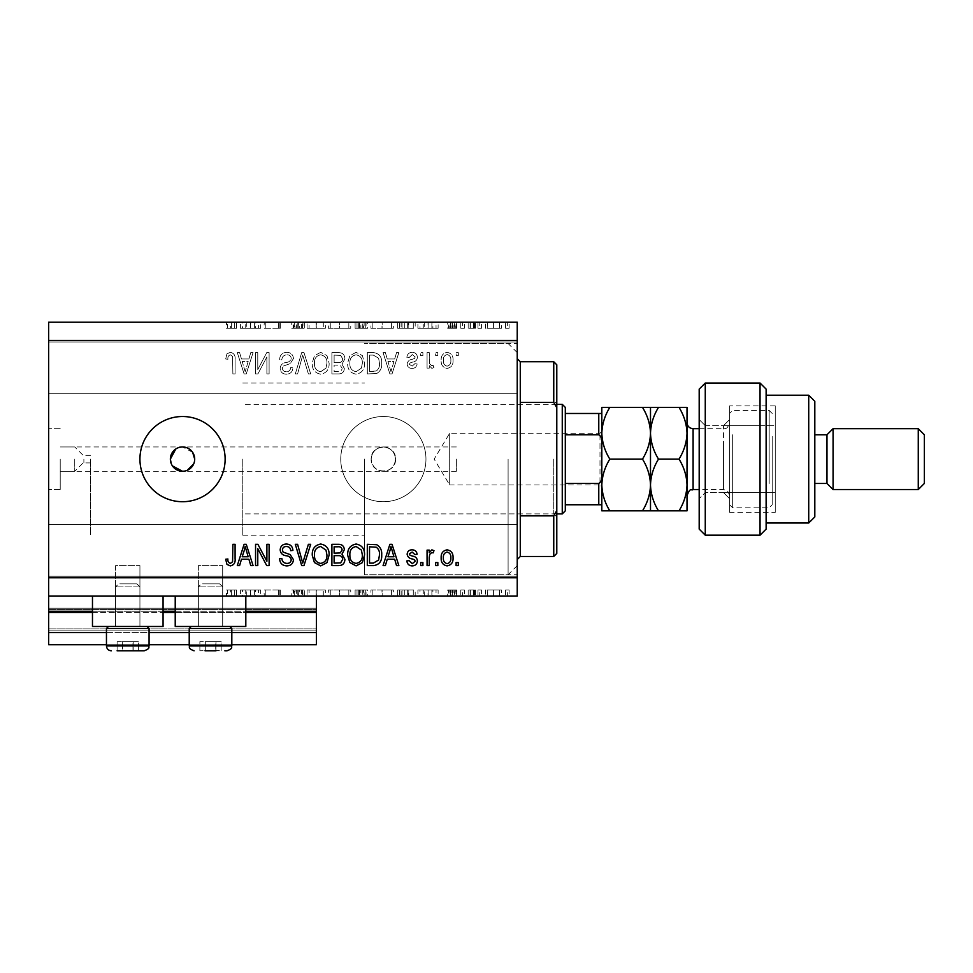 <?xml version="1.0" encoding="UTF-8"?>
<svg xmlns="http://www.w3.org/2000/svg" width="973" height="973" viewBox="0 0 973 973"><rect width="100%" height="100%" fill="white"/><g stroke="black" fill="none" stroke-linecap="round" stroke-linejoin="round"><path stroke-width="0.73" stroke-dasharray="4.87 3.65" d="M48.65 596.035L48.65 577.78L517.235 577.78L517.235 596.035L48.65 596.035L48.65 611.251L316.407 611.251L316.407 596.035L48.65 596.035L316.407 596.035M48.65 612.467L48.65 611.251L316.407 611.251L316.407 632.547L48.65 632.547L48.65 612.467L316.407 612.467M48.65 632.547L48.65 608.21L48.65 644.722L48.65 628.899L48.65 644.722L316.407 644.722L316.407 632.547M48.65 644.722L316.407 644.722L316.407 609.426L316.407 644.722L48.65 644.722M48.65 630.115L316.407 630.115L316.407 608.21L316.407 630.115L48.65 630.115M48.65 608.21L316.407 608.21L316.407 609.426L316.407 608.21L48.65 608.21L316.407 608.21L48.65 608.21L48.65 628.899L48.65 608.21M106.458 644.722L149.064 644.722M189.224 644.722L231.817 644.722M106.458 632.547L149.064 632.547M189.224 632.547L231.817 632.547M48.65 611.251L316.407 611.251M92.471 611.251L163.063 611.251M175.225 611.251L245.816 611.251M395.524 459.11C394.746 451.776 390.696 447.714 383.35 446.948C376.016 447.714 371.954 451.776 371.175 459.11C370.421 443.433 396.254 443.384 395.524 459.11C396.279 474.812 370.433 474.824 371.175 459.11A12.175 12.175 0 0 1 383.35 446.948A12.175 12.175 0 0 1 395.524 459.11A12.175 12.175 0 0 1 383.35 471.285A12.175 12.175 0 0 1 371.175 459.11C371.954 451.776 376.016 447.714 383.35 446.948C390.696 447.714 394.746 451.776 395.524 459.11C394.746 466.456 390.696 470.506 383.35 471.285C376.016 470.506 371.954 466.456 371.175 459.11C371.954 466.456 376.016 470.506 383.35 471.285C390.696 470.506 394.746 466.456 395.524 459.11M456.373 459.11L456.373 471.285L456.373 459.11M222.695 565.617L222.695 626.466L198.358 626.466L222.695 626.466L198.358 626.466L222.695 626.466L198.358 626.466L222.695 626.466L198.358 626.466L222.695 626.466L222.695 565.617L198.358 565.617L198.358 626.466L198.358 565.617L222.695 565.617M139.93 565.617L139.93 626.466L115.592 626.466L139.93 626.466L115.592 626.466L139.93 626.466L115.592 626.466L139.93 626.466L115.592 626.466L139.93 626.466L139.93 565.617L115.592 565.617L115.592 626.466L115.592 565.617L139.93 565.617M92.471 596.035L163.063 596.035L92.471 596.035L92.471 626.466L163.063 626.466L92.471 626.466L163.063 626.466L163.063 596.035L92.471 596.035L163.063 596.035M175.225 596.035L245.816 596.035L175.225 596.035L175.225 626.466L245.816 626.466L175.225 626.466L245.816 626.466L245.816 596.035L175.225 596.035L245.816 596.035M83.885 459.11L83.885 462.917L83.885 459.11M90.635 459.11L90.635 535.186L90.635 459.11M74.751 459.11L74.751 471.285L74.751 459.11M60.217 459.11L60.217 489.541L60.217 459.11M48.65 459.11L48.65 489.541L48.65 459.11M171.284 463.78L172.416 465.885M192.642 452.348L182.535 446.948L175.772 448.991M182.535 416.517A42.593 42.593 0 0 0 139.93 459.11A42.593 42.593 0 0 0 182.535 501.715A42.593 42.593 0 0 0 225.128 459.11A42.593 42.593 0 0 0 182.535 416.517M340.757 459.11A42.593 42.593 0 0 1 383.35 416.517A42.593 42.593 0 0 1 425.955 459.11A42.593 42.593 0 0 1 383.35 501.715A42.593 42.593 0 0 1 340.757 459.11A42.593 42.593 0 0 1 383.35 416.517A42.593 42.593 0 0 1 425.955 459.11A42.593 42.593 0 0 1 383.35 501.715A42.593 42.593 0 0 1 340.757 459.11M364.486 459.11L364.486 574.739L364.486 459.11M517.235 459.11L517.235 574.739L517.235 459.11M517.235 367.83L517.235 393.7L517.235 367.83M48.65 367.83L48.65 393.7L48.65 367.83M517.235 550.402L517.235 524.532L517.235 550.402M48.65 550.402L48.65 524.532L48.65 550.402M264.303 328.278L280.285 328.278L265.811 328.278L265.811 322.197L280.285 322.197L265.811 322.197L265.811 328.278L263.902 328.278L264.303 322.197M304.318 322.197L291.754 322.197L304.318 322.197L304.318 328.278L298.237 328.278L298.237 322.197L298.237 328.278L291.754 328.278L291.754 322.197M316.334 322.197L307.054 322.197L325.347 322.197L316.334 322.197L316.334 328.278L316.055 322.197M339.577 322.197L328.351 322.197L350.742 322.197L339.577 322.197L339.577 328.278L328.351 328.278L328.351 322.197M382.17 322.197L370.944 322.197L393.335 322.197L382.17 322.197L382.17 328.278L370.944 328.278L370.944 322.197M417.916 322.197L438.118 322.197L417.916 322.197L417.916 328.278L428.023 328.278L428.023 322.197M509.122 328.278L505.571 328.278L507.347 328.278L507.347 322.197L505.571 322.197L509.122 322.197L507.347 322.197L507.347 328.278L509.122 328.278L509.122 322.197M48.65 577.78L48.65 322.197L517.235 322.197L517.235 577.78M485.357 322.197L501.472 322.197L485.357 322.197L485.357 328.278L487.497 328.278L487.497 322.197M481.538 328.278L477.986 328.278L479.762 328.278L479.762 322.197L477.986 322.197L481.538 322.197L479.762 322.197L479.762 328.278L481.538 328.278L481.538 322.197M473.863 328.278L468.159 328.278L470.068 328.278L470.068 322.197L468.159 322.197L475.529 322.197L470.068 322.197L470.068 328.278L470.068 322.197L470.068 328.278L473.863 328.278L473.863 322.197M464.34 328.278L460.788 328.278L462.564 328.278L462.564 322.197L460.788 322.197L464.34 322.197L462.564 322.197L462.564 328.278L464.34 328.278L464.34 322.197M448.492 322.197L456.69 322.197L447.677 322.197L454.78 322.197L448.492 322.197L448.492 328.278L452.433 328.278L452.433 322.197L452.433 328.278L456.41 328.278L456.41 322.197M415.179 322.197L397.702 322.197L415.179 322.197L415.179 328.278L397.702 328.278L397.702 322.197L397.702 328.278L408.769 328.278L408.769 322.197M360.874 322.197L367.672 322.197L360.874 322.197L360.874 328.278L355.109 328.278L355.109 322.197L355.109 328.278L366.03 328.278L366.03 322.197M240.416 322.197L260.63 322.197L240.416 322.197L240.416 328.278L250.523 328.278L250.523 322.197M231.732 322.197L226.49 322.197L231.732 322.197L231.732 328.278L234.688 328.278L234.688 322.197L234.688 328.278L236.597 328.278L236.597 322.197L236.597 328.278L231.635 328.278L231.635 322.197M264.303 589.954L280.285 589.954L265.811 589.954L265.811 596.035L280.285 596.035L265.811 596.035L265.811 589.954L263.902 589.954L264.303 596.035M304.318 596.035L291.754 596.035L304.318 596.035L304.318 589.954L298.237 589.954L298.237 596.035L298.237 589.954L291.754 589.954L291.754 596.035M316.334 596.035L307.054 596.035L325.347 596.035L316.334 596.035L316.334 589.954L316.055 596.035M339.577 596.035L328.351 596.035L350.742 596.035L339.577 596.035L339.577 589.954L328.351 589.954L328.351 596.035M382.17 596.035L370.944 596.035L393.335 596.035L382.17 596.035L382.17 589.954L370.944 589.954L370.944 596.035M417.916 596.035L438.118 596.035L417.916 596.035L417.916 589.954L428.023 589.954L428.023 596.035M509.122 589.954L505.571 589.954L507.347 589.954L507.347 596.035L505.571 596.035L509.122 596.035L507.347 596.035L507.347 589.954L509.122 589.954L509.122 596.035M485.357 596.035L501.472 596.035L485.357 596.035L485.357 589.954L487.497 589.954L487.497 596.035M481.538 589.954L477.986 589.954L479.762 589.954L479.762 596.035L477.986 596.035L481.538 596.035L479.762 596.035L479.762 589.954L481.538 589.954L481.538 596.035M473.863 589.954L468.159 589.954L470.068 589.954L470.068 596.035L468.159 596.035L475.529 596.035L470.068 596.035L470.068 589.954L470.068 596.035L470.068 589.954L473.863 589.954L473.863 596.035M464.34 589.954L460.788 589.954L462.564 589.954L462.564 596.035L460.788 596.035L464.34 596.035L462.564 596.035L462.564 589.954L464.34 589.954L464.34 596.035M448.492 596.035L456.69 596.035L447.677 596.035L454.78 596.035L448.492 596.035L448.492 589.954L452.433 589.954L452.433 596.035L452.433 589.954L456.41 589.954L456.41 596.035M415.179 596.035L397.702 596.035L415.179 596.035L415.179 589.954L397.702 589.954L397.702 596.035L397.702 589.954L408.769 589.954L408.769 596.035M360.874 596.035L367.672 596.035L360.874 596.035L360.874 589.954L355.109 589.954L355.109 596.035L355.109 589.954L366.03 589.954L366.03 596.035M240.416 596.035L260.63 596.035L240.416 596.035L240.416 589.954L250.523 589.954L250.523 596.035M231.732 596.035L226.49 596.035L231.732 596.035L231.732 589.954L234.688 589.954L234.688 596.035L234.688 589.954L236.597 589.954L236.597 596.035L236.597 589.954L231.635 589.954L231.635 596.035M257.772 369.57L257.772 352.615L255.558 352.615L255.558 373.924L257.906 373.924L266.894 356.945L266.894 373.924L269.107 373.924L269.107 352.615L266.736 352.615L257.772 369.57L257.772 352.615L255.558 352.615L255.558 373.924L257.906 373.924L266.894 356.945L266.894 373.924L269.107 373.924L269.107 352.615L266.736 352.615L257.772 369.57M293.457 358.551C293.055 354.525 290.818 352.457 286.743 352.348C282.267 352.627 279.883 355.023 279.616 359.536L281.829 359.815C282.121 356.69 283.812 355.023 286.938 354.829C289.492 354.804 290.927 356.021 291.243 358.478C290.574 360.959 288.799 362.297 285.916 362.503C282.45 363.075 280.54 365.021 280.175 368.366C280.492 372.112 282.559 374.058 286.354 374.191C290.404 373.997 292.593 371.881 292.897 367.83L290.684 367.551C290.489 370.214 289.066 371.601 286.427 371.71C284.019 371.747 282.681 370.616 282.389 368.305L283.082 366.152L290.173 363.634L293.457 358.551C293.055 354.525 290.818 352.457 286.743 352.348C282.267 352.627 279.883 355.023 279.616 359.536L281.829 359.815C282.121 356.69 283.812 355.023 286.938 354.829C289.492 354.804 290.927 356.021 291.243 358.478C290.574 360.959 288.799 362.297 285.916 362.503C282.45 363.075 280.54 365.021 280.175 368.366C280.492 372.112 282.559 374.058 286.354 374.191C290.404 373.997 292.593 371.881 292.897 367.83L290.684 367.551C290.489 370.214 289.066 371.601 286.427 371.71C284.019 371.747 282.681 370.616 282.389 368.305L283.082 366.152L290.173 363.634L293.457 358.551M310.691 373.924L303.977 352.615L301.691 352.615L295.318 373.924L297.604 373.924L302.725 355.109L308.392 373.924L310.691 373.924L303.977 352.615L301.691 352.615L295.318 373.924L297.604 373.924L302.725 355.109L308.392 373.924L310.691 373.924M320.701 352.348L314.413 355.68L312.26 362.99C312.005 369.326 314.826 373.06 320.713 374.191C326.49 373.085 329.288 369.436 329.129 363.245L326.964 355.595L320.701 352.348L314.413 355.68L312.26 362.99C312.005 369.326 314.826 373.06 320.713 374.191C326.49 373.085 329.288 369.436 329.129 363.245L326.964 355.595L320.701 352.348M356.106 352.348L349.83 355.68L347.665 362.99C347.41 369.326 350.231 373.06 356.118 374.191C361.895 373.085 364.705 369.436 364.547 363.245L362.37 355.595L356.106 352.348L349.83 355.68L347.665 362.99C347.41 369.326 350.231 373.06 356.118 374.191C361.895 373.085 364.705 369.436 364.547 363.245L362.37 355.595L356.106 352.348M387.242 358.976L385.381 352.615L383.07 352.615L389.881 373.924L392.034 373.924L398.845 352.615L396.546 352.615L394.685 358.976L387.242 358.976L385.381 352.615L383.07 352.615L389.881 373.924L392.034 373.924L398.845 352.615L396.546 352.615L394.685 358.976L387.242 358.976M458.307 355.668L458.307 352.615L456.106 352.615L456.106 355.668L458.307 355.668L458.307 352.615L456.106 352.615L456.106 355.668L458.307 355.668M48.65 340.453L517.235 340.453M453.053 360.521C453.345 355.911 451.363 353.187 447.106 352.348C442.922 353.163 440.939 355.838 441.158 360.363C440.927 364.911 442.91 367.575 447.106 368.39C451.253 367.599 453.236 364.984 453.053 360.521C453.345 355.911 451.363 353.187 447.106 352.348C442.922 353.163 440.939 355.838 441.158 360.363C440.927 364.911 442.91 367.575 447.106 368.39C451.253 367.599 453.236 364.984 453.053 360.521M437.838 355.668L437.838 352.615L435.636 352.615L435.636 355.668L437.838 355.668L437.838 352.615L435.636 352.615L435.636 355.668L437.838 355.668M429.263 360.655L429.263 352.615L427.062 352.615L427.062 368.11L429.263 368.11L429.263 365.641L431.878 368.39L433.97 367.551L433.143 365.349L431.647 365.617L429.665 363.817L429.263 352.615L427.062 352.615L427.062 368.11L429.263 368.11L429.263 365.641L431.878 368.39L433.97 367.551L433.143 365.349L431.647 365.617L429.665 363.817L429.263 360.655M422.902 355.668L422.902 352.615L420.689 352.615L420.689 355.668L422.902 355.668L422.902 352.615L420.689 352.615L420.689 355.668L422.902 355.668M417.381 357.334C417.137 354.123 415.386 352.457 412.138 352.348C409.025 352.506 407.261 354.16 406.86 357.322L409.074 357.602L412.297 354.561L415.167 356.957L414.656 358.368L412.564 359.219C409.487 359.596 407.687 361.178 407.14 363.975C407.432 366.87 409.074 368.341 412.053 368.39C415.009 368.329 416.687 366.857 417.101 363.963L414.887 363.683L412.126 366.176L409.353 364.279L410.059 362.99L412.54 362.102C415.507 361.725 417.125 360.144 417.381 357.334C417.137 354.123 415.386 352.457 412.138 352.348C409.025 352.506 407.261 354.16 406.86 357.322L409.074 357.602L412.297 354.561L415.167 356.957L414.656 358.368L412.564 359.219C409.487 359.596 407.687 361.178 407.14 363.975C407.432 366.87 409.074 368.341 412.053 368.39C415.009 368.329 416.687 366.857 417.101 363.963L414.887 363.683L412.126 366.176L409.353 364.279L410.059 362.99L412.54 362.102C415.507 361.725 417.125 360.144 417.381 357.334M381.696 363.391C382.073 357.079 379.373 353.491 373.583 352.615L367.308 352.615L367.308 373.924L376.697 373.523C380.37 371.297 382.036 367.916 381.696 363.391C382.073 357.079 379.373 353.491 373.583 352.615L367.308 352.615L367.308 373.924L376.697 373.523C380.37 371.297 382.036 367.916 381.696 363.391M344.904 358.879C344.722 354.744 342.569 352.652 338.458 352.615L331.902 352.615L331.902 373.924L338.507 373.924C342.082 373.9 344.028 372.112 344.345 368.56L341.973 364.097L344.904 358.879C344.722 354.744 342.569 352.652 338.458 352.615L331.902 352.615L331.902 373.924L338.507 373.924C342.082 373.9 344.028 372.112 344.345 368.56L341.973 364.097L344.904 358.879M241.462 358.976L239.601 352.615L237.303 352.615L244.101 373.924L246.254 373.924L253.065 352.615L250.766 352.615L248.906 358.976L241.462 358.976L239.601 352.615L237.303 352.615L244.101 373.924L246.254 373.924L253.065 352.615L250.766 352.615L248.906 358.976L241.462 358.976M230.273 352.348L226.952 353.844L225.687 358.976L227.901 359.256C227.621 356.957 228.448 355.473 230.37 354.829L232.583 356.434L232.875 373.924L235.089 373.924L235.089 359.463C235.515 355.437 233.909 353.065 230.273 352.348L226.952 353.844L225.687 358.976L227.901 359.256C227.621 356.957 228.448 355.473 230.37 354.829L232.583 356.434L232.875 373.924L235.089 373.924L235.089 359.463C235.515 355.437 233.909 353.065 230.273 352.348M184.919 471.054L187.193 470.36M193.773 463.78L194.466 461.494M450.84 360.375C451.107 363.501 449.842 365.434 447.057 366.176C444.345 365.374 443.116 363.44 443.372 360.375C443.116 357.249 444.381 355.303 447.166 354.561C449.879 355.364 451.107 357.298 450.84 360.375C451.107 363.501 449.842 365.434 447.057 366.176C444.345 365.374 443.116 363.44 443.372 360.375C443.116 357.249 444.381 355.303 447.166 354.561C449.879 355.364 451.107 357.298 450.84 360.375M390.964 371.698L387.959 361.469L393.943 361.469L390.964 371.698L387.959 361.469L393.943 361.469L390.964 371.698M373.255 371.431L369.521 371.431L369.521 355.109L373.316 355.109L378.631 358.21L379.482 363.416C379.774 366.626 378.704 369.156 376.271 371.005L369.521 371.431L369.521 355.109L373.316 355.109L378.631 358.21L379.482 363.416C379.774 366.626 378.704 369.156 376.271 371.005L373.255 371.431M361.409 368.122L356.13 371.71C351.63 370.786 349.538 367.867 349.879 362.953C349.745 358.368 351.812 355.668 356.082 354.829C360.496 355.729 362.576 358.551 362.333 363.318L361.409 368.122L356.13 371.71C351.63 370.786 349.538 367.867 349.879 362.953C349.745 358.368 351.812 355.668 356.082 354.829C360.496 355.729 362.576 358.551 362.333 363.318L361.409 368.122M338.19 362.576L334.116 362.576L334.116 355.109L340.647 355.376L342.691 358.855C342.447 361.518 340.951 362.759 338.19 362.576L334.116 362.576L334.116 355.109L340.647 355.376L342.691 358.855C342.447 361.518 340.951 362.759 338.19 362.576M337.74 371.431L334.116 371.431L334.116 365.07L340.197 365.264L342.131 368.208C341.851 370.689 340.38 371.759 337.74 371.431L334.116 371.431L334.116 365.07L340.197 365.264L342.131 368.208C341.851 370.689 340.38 371.759 337.74 371.431M325.991 368.122L320.725 371.71C316.213 370.786 314.133 367.867 314.474 362.953C314.328 358.368 316.407 355.668 320.676 354.829C325.079 355.729 327.159 358.551 326.928 363.318L325.991 368.122L320.725 371.71C316.213 370.786 314.133 367.867 314.474 362.953C314.328 358.368 316.407 355.668 320.676 354.829C325.079 355.729 327.159 358.551 326.928 363.318L325.991 368.122M245.184 371.698L242.192 361.469L248.176 361.469L245.184 371.698L242.192 361.469L248.176 361.469L245.184 371.698M458.307 565.617L456.106 565.617L456.106 562.564L458.307 562.564L458.307 565.617M447.106 565.885C442.922 565.07 440.939 562.394 441.158 557.87C440.927 553.321 442.91 550.645 447.106 549.842C451.253 550.633 453.236 553.248 453.053 557.711C453.345 562.321 451.363 565.045 447.106 565.885M450.84 557.857C451.107 554.732 449.842 552.798 447.057 552.056C444.345 552.859 443.116 554.792 443.372 557.857C443.116 560.983 444.381 562.929 447.166 563.671C449.879 562.868 451.107 560.922 450.84 557.857M437.838 565.617L435.636 565.617L435.636 562.564L437.838 562.564L437.838 565.617M429.263 565.617L427.062 565.617L427.062 550.122L429.263 550.122L429.263 552.591L431.878 549.842L433.97 550.669L433.143 552.883L431.647 552.615L429.665 554.415L429.263 565.617M422.902 565.617L420.689 565.617L420.689 562.564L422.902 562.564L422.902 565.617M412.138 565.885C409.025 565.727 407.261 564.06 406.86 560.91L409.074 560.63L412.297 563.671L415.167 561.275L414.656 559.864L412.564 559.013C409.487 558.636 407.687 557.055 407.14 554.257C407.432 551.363 409.074 549.879 412.053 549.842C415.009 549.891 416.687 551.375 417.101 554.269L414.887 554.549L412.126 552.056L409.353 553.953L410.059 555.242L412.54 556.13C415.507 556.495 417.125 558.088 417.381 560.886C417.137 564.109 415.386 565.775 412.138 565.885M385.381 565.617L383.07 565.617L389.881 544.308L392.034 544.308L398.845 565.617L396.546 565.617L394.685 559.244L387.242 559.244L385.381 565.617M390.964 546.534L387.959 556.763L393.943 556.763L390.964 546.534M373.583 565.617L367.308 565.617L367.308 544.308L376.697 544.71C380.37 546.935 382.036 550.317 381.696 554.841C382.073 561.153 379.373 564.741 373.583 565.617M373.255 546.802L369.521 546.802L369.521 563.124L373.316 563.124L378.631 560.022L379.482 554.817C379.774 551.606 378.704 549.076 376.271 547.227L373.255 546.802M349.83 562.552L347.665 555.242C347.41 548.906 350.231 545.172 356.118 544.041C361.895 545.135 364.705 548.784 364.547 554.987L362.37 562.637L356.106 565.885L349.83 562.552M361.409 550.098L356.13 546.522C351.63 547.446 349.538 550.365 349.879 555.279C349.745 559.864 351.812 562.564 356.082 563.403C360.496 562.503 362.576 559.682 362.333 554.914L361.409 550.098M338.458 565.617L331.902 565.617L331.902 544.308L338.507 544.308C342.082 544.333 344.028 546.121 344.345 549.672L341.973 554.136L344.904 559.353C344.722 563.489 342.569 565.581 338.458 565.617M338.19 555.656L334.116 555.656L334.116 563.124L340.647 562.856L342.691 559.378C342.447 556.714 340.951 555.474 338.19 555.656M337.74 546.802L334.116 546.802L334.116 553.163L340.197 552.956L342.131 550.013C341.851 547.544 340.38 546.461 337.74 546.802M314.413 562.552L312.26 555.242C312.005 548.906 314.826 545.172 320.713 544.041C326.49 545.135 329.288 548.784 329.129 554.987L326.964 562.637L320.701 565.885L314.413 562.552M325.991 550.098L320.725 546.522C316.213 547.446 314.133 550.365 314.474 555.279C314.328 559.864 316.407 562.564 320.676 563.403C325.079 562.503 327.159 559.682 326.928 554.914L325.991 550.098M303.977 565.617L301.691 565.617L295.318 544.308L297.604 544.308L302.725 563.124L308.392 544.308L310.691 544.308L303.977 565.617M286.743 565.885C282.267 565.605 279.883 563.209 279.616 558.697L281.829 558.417C282.121 561.543 283.812 563.197 286.938 563.403C289.492 563.416 290.927 562.199 291.243 559.755C290.574 557.274 288.799 555.936 285.916 555.717C282.45 555.157 280.54 553.211 280.175 549.867C280.492 546.121 282.559 544.175 286.354 544.041C290.404 544.235 292.593 546.352 292.897 550.402L290.684 550.669C290.489 548.006 289.066 546.631 286.427 546.522C284.019 546.485 282.681 547.617 282.389 549.927L283.082 552.08L290.173 554.598L293.457 559.682C293.055 563.708 290.818 565.775 286.743 565.885M257.772 565.617L255.558 565.617L255.558 544.308L257.906 544.308L266.894 561.287L266.894 544.308L269.107 544.308L269.107 565.617L266.736 565.617L257.772 548.65L257.772 565.617M239.601 565.617L237.303 565.617L244.101 544.308L246.254 544.308L253.065 565.617L250.766 565.617L248.906 559.244L241.462 559.244L239.601 565.617M245.184 546.534L242.192 556.763L248.176 556.763L245.184 546.534M226.952 564.389L225.687 559.244L227.901 558.976C227.621 561.275 228.448 562.747 230.37 563.403L232.583 561.786L232.875 544.308L235.089 544.308L235.089 558.77C235.515 562.795 233.909 565.167 230.273 565.885L226.952 564.389M505.571 589.954L505.571 596.035M487.497 589.954L493.42 589.954L493.42 596.035L499.563 596.035L487.278 596.035L493.42 596.035L493.42 589.954L499.344 589.954L499.344 596.035M499.344 589.954L501.472 589.954L501.472 596.035M501.472 589.954L485.357 589.954M493.42 589.954L499.563 589.954L487.278 589.954L493.42 589.954L493.42 596.035L493.42 589.954M499.563 589.954L499.563 596.035M487.278 589.954L487.278 596.035M477.986 589.954L477.986 596.035M468.159 589.954L468.159 596.035L468.159 589.954M475.529 589.954L475.529 596.035M474.483 589.954L474.483 596.035M473.498 589.954L473.498 596.035M470.409 589.954L470.409 596.035M460.788 589.954L460.788 596.035M456.41 589.954L455.121 589.954L455.121 596.035M455.121 589.954L450.414 589.954L450.414 596.035M450.414 589.954L450.937 596.035M450.937 589.954L453.163 589.954L453.163 596.035M453.163 589.954L455.96 589.954L455.96 596.035M455.96 589.954L456.69 589.954L456.69 596.035M456.69 589.954L452.129 589.954L452.129 596.035M452.129 589.954L447.677 589.954L447.677 596.035M447.677 589.954L448.942 589.954L448.942 596.035M448.942 589.954L452.031 589.954L452.031 596.035M452.031 589.954L454.78 589.954L454.78 596.035M454.78 589.954L454.257 596.035M454.257 589.954L451.898 589.954L451.898 596.035M451.898 589.954L449.21 589.954L449.21 596.035M449.21 589.954L448.492 589.954M428.023 589.954L428.29 596.035M428.29 589.954L438.118 589.954L438.118 596.035M438.118 589.954L436.038 589.954L436.038 596.035M436.038 589.954L432.9 589.954L432.9 596.035M432.9 589.954L423.243 589.954L423.243 596.035M423.243 589.954L419.995 589.954L419.995 596.035M419.995 589.954L417.916 589.954M424.277 589.954L431.89 589.954L424.277 589.954L424.277 596.035L431.89 596.035L424.277 596.035M431.89 589.954L431.89 596.035M428.132 589.954L428.132 596.035M408.769 589.954L415.179 589.954M401.119 589.954L413.27 589.954L401.119 589.954L401.119 596.035L399.623 596.035L413.27 596.035L401.119 596.035M399.623 589.954L399.623 596.035L399.623 589.954M407.663 589.954L407.663 596.035M413.27 589.954L413.27 596.035M408.149 589.954L408.149 596.035M370.944 589.954L382 589.954L382 596.035M382 589.954L393.335 589.954L393.335 596.035M393.335 589.954L382.17 589.954M382.097 589.954L391.426 589.954L372.854 589.954L382.097 589.954L382.097 596.035L391.426 596.035L372.854 596.035L382.097 596.035L382.097 589.954M391.426 589.954L391.426 596.035M372.854 589.954L372.854 596.035M366.03 589.954L363.574 589.954L363.574 596.035M363.574 589.954L367.672 589.954L367.672 596.035M367.672 589.954L360.874 589.954M362.272 589.954L357.018 589.954L365.763 589.954L362.272 589.954L362.272 596.035L358.283 596.035L364.121 596.035L357.018 596.035L362.272 596.035M364.121 589.954L357.018 589.954L364.121 589.954L364.121 596.035M359.609 589.954L359.609 596.035M357.018 589.954L357.018 596.035L357.018 589.954M358.307 589.954L358.307 596.035L358.283 589.954M365.763 589.954L365.763 596.035M359.742 589.954L359.742 596.035M328.351 589.954L339.407 589.954L339.407 596.035M339.407 589.954L350.742 589.954L350.742 596.035M350.742 589.954L339.577 589.954M339.504 589.954L348.833 589.954L330.261 589.954L339.504 589.954L339.504 596.035L348.833 596.035L330.261 596.035L339.504 596.035L339.504 589.954M348.833 589.954L348.833 596.035M330.261 589.954L330.261 596.035M316.055 589.954L307.054 589.954L307.054 596.035M307.054 589.954L309.098 589.954L309.098 596.035M309.098 589.954L316.201 589.954L316.201 596.035M316.201 589.954L323.291 589.954L323.291 596.035M323.291 589.954L325.347 589.954L325.347 596.035M325.347 589.954L316.334 589.954M291.754 589.954L293.554 589.954L293.554 596.035M293.554 589.954L302.408 589.954L302.408 596.035M302.408 589.954L301.642 589.954L301.642 596.035M301.642 589.954L294.308 589.954L294.308 596.035M294.308 589.954L293.116 589.954L293.116 596.035M293.116 589.954L298.37 589.954L298.37 596.035M298.37 589.954L304.05 589.954L304.05 596.035M304.05 589.954L302.311 589.954L302.311 596.035M302.311 589.954L298.152 589.954L298.152 596.035M298.152 589.954L295.038 589.954L295.038 596.035M295.038 589.954L296.437 589.954L296.437 596.035M296.437 589.954L299.295 589.954L299.295 596.035M299.295 589.954L304.318 589.954M278.375 589.954L278.375 596.035L278.375 589.954M280.285 589.954L280.285 596.035L280.285 589.954M279.847 589.954L279.847 596.035M250.523 589.954L250.803 596.035M250.803 589.954L260.63 589.954L260.63 596.035M260.63 589.954L258.55 589.954L258.55 596.035M258.55 589.954L255.4 589.954L255.4 596.035M255.4 589.954L245.743 589.954L245.743 596.035M245.743 589.954L242.508 589.954L242.508 596.035M242.508 589.954L240.416 589.954M246.777 589.954L254.391 589.954L246.777 589.954L246.777 596.035L254.391 596.035L246.777 596.035M254.391 589.954L254.391 596.035M250.645 589.954L250.645 596.035M231.635 589.954L226.49 589.954L226.49 596.035M226.49 589.954L227.621 589.954L227.621 596.035M227.621 589.954L230.346 589.954L230.346 596.035M230.346 589.954L231.732 589.954M505.571 328.278L505.571 322.197M487.497 328.278L493.42 328.278L493.42 322.197L499.563 322.197L487.278 322.197L493.42 322.197L493.42 328.278L499.344 328.278L499.344 322.197M499.344 328.278L501.472 328.278L501.472 322.197M501.472 328.278L485.357 328.278M493.42 328.278L499.563 328.278L487.278 328.278L493.42 328.278L493.42 322.197L493.42 328.278M499.563 328.278L499.563 322.197M487.278 328.278L487.278 322.197M477.986 328.278L477.986 322.197M468.159 328.278L468.159 322.197L468.159 328.278M475.529 328.278L475.529 322.197M474.483 328.278L474.483 322.197M473.498 328.278L473.498 322.197M470.409 328.278L470.409 322.197M460.788 328.278L460.788 322.197M456.41 328.278L455.121 328.278L455.121 322.197M455.121 328.278L450.414 328.278L450.414 322.197M450.414 328.278L450.937 322.197M450.937 328.278L453.163 328.278L453.163 322.197M453.163 328.278L455.96 328.278L455.96 322.197M455.96 328.278L456.69 328.278L456.69 322.197M456.69 328.278L452.129 328.278L452.129 322.197M452.129 328.278L447.677 328.278L447.677 322.197M447.677 328.278L448.942 328.278L448.942 322.197M448.942 328.278L452.031 328.278L452.031 322.197M452.031 328.278L454.78 328.278L454.78 322.197M454.78 328.278L454.257 322.197M454.257 328.278L451.898 328.278L451.898 322.197M451.898 328.278L449.21 328.278L449.21 322.197M449.21 328.278L448.492 328.278M428.023 328.278L428.29 322.197M428.29 328.278L438.118 328.278L438.118 322.197M438.118 328.278L436.038 328.278L436.038 322.197M436.038 328.278L432.9 328.278L432.9 322.197M432.9 328.278L423.243 328.278L423.243 322.197M423.243 328.278L419.995 328.278L419.995 322.197M419.995 328.278L417.916 328.278M424.277 328.278L431.89 328.278L424.277 328.278L424.277 322.197L431.89 322.197L424.277 322.197M431.89 328.278L431.89 322.197M428.132 328.278L428.132 322.197M408.769 328.278L415.179 328.278M401.119 328.278L413.27 328.278L401.119 328.278L401.119 322.197L399.623 322.197L413.27 322.197L401.119 322.197M399.623 328.278L399.623 322.197L399.623 328.278M407.663 328.278L407.663 322.197M413.27 328.278L413.27 322.197M408.149 328.278L408.149 322.197M370.944 328.278L382 328.278L382 322.197M382 328.278L393.335 328.278L393.335 322.197M393.335 328.278L382.17 328.278M382.097 328.278L391.426 328.278L372.854 328.278L382.097 328.278L382.097 322.197L391.426 322.197L372.854 322.197L382.097 322.197L382.097 328.278M391.426 328.278L391.426 322.197M372.854 328.278L372.854 322.197M366.03 328.278L363.574 328.278L363.574 322.197M363.574 328.278L367.672 328.278L367.672 322.197M367.672 328.278L360.874 328.278M362.272 328.278L357.018 328.278L365.763 328.278L362.272 328.278L362.272 322.197L358.283 322.197L364.121 322.197L357.018 322.197L362.272 322.197M364.121 328.278L357.018 328.278L364.121 328.278L364.121 322.197M359.609 328.278L359.609 322.197M357.018 328.278L357.018 322.197L357.018 328.278M358.307 328.278L358.307 322.197L358.283 328.278M365.763 328.278L365.763 322.197M359.742 328.278L359.742 322.197M328.351 328.278L339.407 328.278L339.407 322.197M339.407 328.278L350.742 328.278L350.742 322.197M350.742 328.278L339.577 328.278M339.504 328.278L348.833 328.278L330.261 328.278L339.504 328.278L339.504 322.197L348.833 322.197L330.261 322.197L339.504 322.197L339.504 328.278M348.833 328.278L348.833 322.197M330.261 328.278L330.261 322.197M316.055 328.278L307.054 328.278L307.054 322.197M307.054 328.278L309.098 328.278L309.098 322.197M309.098 328.278L316.201 328.278L316.201 322.197M316.201 328.278L323.291 328.278L323.291 322.197M323.291 328.278L325.347 328.278L325.347 322.197M325.347 328.278L316.334 328.278M291.754 328.278L293.554 328.278L293.554 322.197M293.554 328.278L302.408 328.278L302.408 322.197M302.408 328.278L301.642 328.278L301.642 322.197M301.642 328.278L294.308 328.278L294.308 322.197M294.308 328.278L293.116 328.278L293.116 322.197M293.116 328.278L298.37 328.278L298.37 322.197M298.37 328.278L304.05 328.278L304.05 322.197M304.05 328.278L302.311 328.278L302.311 322.197M302.311 328.278L298.152 328.278L298.152 322.197M298.152 328.278L295.038 328.278L295.038 322.197M295.038 328.278L296.437 328.278L296.437 322.197M296.437 328.278L299.295 328.278L299.295 322.197M299.295 328.278L304.318 328.278M278.375 328.278L278.375 322.197L278.375 328.278M280.285 328.278L280.285 322.197L280.285 328.278M279.847 328.278L279.847 322.197M250.523 328.278L250.803 322.197M250.803 328.278L260.63 328.278L260.63 322.197M260.63 328.278L258.55 328.278L258.55 322.197M258.55 328.278L255.4 328.278L255.4 322.197M255.4 328.278L245.743 328.278L245.743 322.197M245.743 328.278L242.508 328.278L242.508 322.197M242.508 328.278L240.416 328.278M246.777 328.278L254.391 328.278L246.777 328.278L246.777 322.197L254.391 322.197L246.777 322.197M254.391 328.278L254.391 322.197M250.645 328.278L250.645 322.197M231.635 328.278L226.49 328.278L226.49 322.197M226.49 328.278L227.621 328.278L227.621 322.197M227.621 328.278L230.346 328.278L230.346 322.197M230.346 328.278L231.732 328.278M137.047 650.803L117.113 650.803L138.409 650.803L117.113 650.803L138.409 650.803L117.113 650.803L138.409 650.803L117.113 650.803L138.409 650.803L122.318 650.803L122.318 641.681L138.409 641.681L117.113 641.681L117.113 650.803L133.204 650.803L133.204 641.681L138.409 641.681L138.409 650.803L138.409 641.681L132.96 641.681L132.96 650.803L132.96 641.681L122.318 641.681L122.318 650.803M119.801 583.873L136.889 583.873L119.801 583.873M138.385 586.914L115.592 586.914L138.385 586.914M110.983 626.466L146.996 626.466L110.983 626.466M146.339 628.534L106.458 628.534L149.064 628.534L149.064 645.938L106.458 645.938L149.064 645.938L106.458 645.938L106.458 628.534L146.339 628.534M142.094 650.803L144.186 650.803M117.113 650.803L117.113 641.681L122.562 641.681L122.562 650.803L122.562 641.681L133.204 641.681L133.204 650.803M218.572 650.402L199.879 650.803L218.572 650.402M215.97 650.803L215.97 641.681L215.97 650.803L205.315 650.803L205.315 641.681L205.315 650.803L199.879 650.803L199.879 641.681L221.175 641.681L221.175 650.803L205.084 650.803L205.084 641.681L199.879 641.681L221.175 641.681L199.879 641.681L199.879 650.803L221.175 650.803L221.175 641.681L215.726 641.681L215.726 650.803L215.726 641.681L205.084 641.681L205.084 650.803M202.554 583.873L219.655 583.873L202.554 583.873M221.139 586.914L198.358 586.914L221.139 586.914M193.749 626.466L229.75 626.466L193.749 626.466M229.105 628.534L189.224 628.534L231.817 628.534L231.817 645.938L189.224 645.938L231.817 645.938L189.224 645.938L189.224 628.534L229.105 628.534M224.86 650.803L226.952 650.803M556.787 459.11L556.787 516.931L556.787 459.11M553.746 459.11L553.746 513.89L553.746 459.11M553.746 556.483L553.746 515.872L520.275 515.872L520.275 402.36L553.746 402.36L553.746 361.749M508.101 459.11L508.101 574.739L508.101 459.11M556.787 553.442L556.787 364.79M553.746 515.872L556.787 510.484M556.787 407.748L553.746 402.36M520.275 556.483L520.275 361.749M520.275 515.872L520.275 402.36M650.499 510.837L650.499 484.98C650.828 494.102 653.491 502.725 658.502 510.837L642.496 510.837C647.519 502.737 650.183 494.114 650.499 484.98C650.171 475.821 647.507 467.198 642.496 459.11L609.828 459.11C604.805 467.222 602.141 475.846 601.825 484.98L601.825 431.428L601.825 486.804L599.988 484.98L599.988 433.253L599.988 484.98L449.684 484.98L449.684 433.253L449.684 484.98L434.14 459.11L449.684 433.253L599.988 433.253L601.825 431.428M562.26 404.342L562.26 513.89M565.301 510.837L565.301 407.383M242.776 459.11L242.776 535.186L242.776 459.11M601.825 442.18L601.825 476.052L601.825 442.18C602.226 438.884 601.217 436.427 598.772 434.773L565.301 434.773M565.301 504.756L598.772 504.756L598.772 483.459C601.217 481.817 602.226 479.348 601.825 476.052L601.825 504.756L601.825 476.052M565.301 483.459L598.772 483.459M565.301 413.476L598.772 413.476L598.772 434.773M699.186 389.127L699.186 529.093M760.047 383.046L760.047 425.651L705.267 425.651L705.267 383.046M705.267 425.651L699.186 419.558L705.267 425.651L723.535 425.651L723.535 492.581L705.267 492.581L705.267 425.651M723.535 492.581L729.616 498.675L723.535 492.581L775.25 492.581L705.267 492.581L699.186 498.675L705.267 492.581L705.267 535.186M729.616 512.357L729.616 419.558L723.535 425.651L775.25 425.651L775.25 512.357L729.616 512.357L729.616 405.863L729.616 419.558L723.535 425.651M814.815 516.931L814.815 401.302M808.721 395.22L808.721 523.012M826.977 483.459L826.977 434.773M833.07 489.541L833.07 428.692M924.35 483.459L924.35 434.773M918.269 428.692L918.269 489.541M775.25 512.357L775.25 405.863L775.25 425.651L766.128 425.651L766.128 395.22L766.128 529.093M760.047 492.581L760.047 535.186M760.047 425.651L766.128 425.651L766.128 389.127M814.815 459.11L814.815 434.773L814.815 459.11M729.616 481.939L729.616 413.476L729.616 481.939M732.657 434.773L732.657 507.797L732.657 434.773M772.209 436.293L772.209 504.756L772.209 436.293M769.169 483.459L769.169 410.436L769.169 483.459M687.011 440.854L687.011 495.634L687.011 440.854M729.616 477.366L729.616 422.598L729.616 477.366M609.828 510.837L601.825 510.837L601.825 484.98C602.141 494.138 604.817 502.761 609.828 510.837L642.496 510.837M642.496 459.11C647.507 451.058 650.171 442.447 650.499 433.253C650.195 424.167 647.532 415.544 642.496 407.383L609.828 407.383C604.817 415.447 602.153 424.058 601.825 433.253C602.129 442.338 604.792 450.961 609.828 459.11M642.496 407.383L658.502 407.383C653.503 415.447 650.84 424.058 650.499 433.253L650.499 407.383M601.825 484.98L601.825 407.383L609.828 407.383M650.499 484.98L650.499 433.253C650.803 442.338 653.479 450.961 658.502 459.11C653.491 467.21 650.828 475.833 650.499 484.98M679.02 407.383C684.043 415.544 686.707 424.167 687.011 433.253C686.683 442.447 684.019 451.058 679.02 459.11C684.031 467.235 686.695 475.858 687.011 484.98C686.695 494.126 684.031 502.737 679.02 510.837L687.011 510.837L687.011 407.383L658.502 407.383M679.02 459.11L658.502 459.11M679.02 510.837L658.502 510.837M48.65 628.899L316.407 628.899L48.65 628.899M48.65 609.426L316.407 609.426L48.65 609.426M92.471 612.467L163.063 612.467M175.225 612.467L245.816 612.467M470.068 589.954L470.068 596.035M404.306 589.954L404.306 596.035M402.007 589.954L402.007 596.035M402.068 589.954L402.068 596.035M359.268 589.954L359.268 596.035M297.799 589.954L297.799 596.035M470.068 328.278L470.068 322.197M404.306 328.278L404.306 322.197M402.007 328.278L402.007 322.197M402.068 328.278L402.068 322.197M359.268 328.278L359.268 322.197M297.799 328.278L297.799 322.197M693.104 489.541L693.104 428.692M723.535 443.907L723.535 489.541L723.535 443.907M456.373 446.948L60.217 446.948L74.751 446.948L83.885 456.069M90.635 455.315L83.885 455.315M60.217 428.692L48.65 428.692L60.217 428.692M242.776 383.046L364.486 383.046M517.235 352.615L508.101 343.493L364.486 343.493L517.235 343.493M48.65 341.973L517.235 341.973L48.65 341.973M48.65 524.532L517.235 524.532L48.65 524.532M456.373 471.285L60.217 471.285L74.751 471.285L83.885 462.163M48.65 576.259L517.235 576.259L48.65 576.259M48.65 393.7L517.235 393.7L48.65 393.7M517.235 565.617L508.101 574.739L364.486 574.739L517.235 574.739M242.776 535.186L364.486 535.186M60.217 489.541L48.65 489.541L60.217 489.541M90.635 462.917L83.885 462.917M136.889 583.873L139.93 586.914L139.93 626.466L139.93 586.914L136.889 583.873M146.996 626.466L149.064 628.534M108.526 626.466L106.458 628.534M115.592 586.914L115.592 626.466L115.592 586.914L118.633 583.873L115.592 586.914M219.655 583.873L222.695 586.914L222.695 626.466L222.695 586.914L219.655 583.873M198.358 586.914L198.358 626.466L198.358 586.914L201.399 583.873L198.358 586.914M229.75 626.466L231.817 628.534M191.292 626.466L189.224 628.534M364.486 404.342L553.746 404.342L556.787 401.302M364.486 513.89L553.746 513.89L556.787 516.931M556.787 513.89L242.776 513.89M556.787 404.342L242.776 404.342M775.25 405.863L729.616 405.863M729.616 504.756L732.657 507.797L769.169 507.797L772.209 504.756M699.186 428.692L723.535 428.692C725.335 427.524 726.722 430.917 729.616 422.598M729.616 495.634C726.722 487.303 725.335 490.708 723.535 489.541L699.186 489.541M772.209 413.476L769.169 410.436L732.657 410.436L729.616 413.476"/><path stroke-width="1.46" d="M48.65 340.453L517.235 340.453L517.235 322.197L48.65 322.197L48.65 644.722L106.458 644.722M149.064 644.722L189.224 644.722M231.817 644.722L316.407 644.722L316.407 632.547L231.817 632.547M48.65 632.547L106.458 632.547M149.064 632.547L189.224 632.547M245.816 612.467L316.407 612.467L316.407 632.547M316.407 612.467L316.407 611.251L245.816 611.251M48.65 611.251L92.471 611.251M163.063 611.251L175.225 611.251M316.407 596.035L316.407 611.251M163.063 596.035L163.063 626.466L92.471 626.466L92.471 596.035M175.225 596.035L175.225 626.466L245.816 626.466L245.816 596.035M175.772 448.991L170.36 459.11L171.284 463.78M172.416 465.885L182.535 471.285L184.919 471.054M182.535 446.948A12.175 12.175 0 0 0 170.36 459.11A12.175 12.175 0 0 0 182.535 471.285A12.175 12.175 0 0 0 194.697 459.11A12.175 12.175 0 0 0 182.535 446.948M182.535 416.517A42.593 42.593 0 0 0 139.93 459.11A42.593 42.593 0 0 0 182.535 501.715A42.593 42.593 0 0 0 225.128 459.11A42.593 42.593 0 0 0 182.535 416.517M194.466 461.494L194.697 459.11L192.642 452.348M48.65 596.035L517.235 596.035L517.235 340.453M257.772 548.65L257.772 565.617L255.558 565.617L255.558 544.308L257.906 544.308L266.894 561.287L266.894 544.308L269.107 544.308L269.107 565.617L266.736 565.617L257.772 548.65M293.457 559.682C293.055 563.708 290.818 565.775 286.743 565.885C282.267 565.605 279.883 563.209 279.616 558.697L281.829 558.417C282.121 561.543 283.812 563.197 286.938 563.403C289.492 563.416 290.927 562.199 291.243 559.755C290.574 557.274 288.799 555.936 285.916 555.717C282.45 555.157 280.54 553.211 280.175 549.867C280.492 546.121 282.559 544.175 286.354 544.041C290.404 544.235 292.593 546.352 292.897 550.402L290.684 550.669C290.489 548.006 289.066 546.631 286.427 546.522C284.019 546.485 282.681 547.617 282.389 549.927L283.082 552.08L290.173 554.598L293.457 559.682M310.691 544.308L303.977 565.617L301.691 565.617L295.318 544.308L297.604 544.308L302.725 563.124L308.392 544.308L310.691 544.308M320.701 565.885L314.413 562.552L312.26 555.242C312.005 548.906 314.826 545.172 320.713 544.041C326.49 545.135 329.288 548.784 329.129 554.987L326.964 562.637L320.701 565.885M356.106 565.885L349.83 562.552L347.665 555.242C347.41 548.906 350.231 545.172 356.118 544.041C361.895 545.135 364.705 548.784 364.547 554.987L362.37 562.637L356.106 565.885M387.242 559.244L385.381 565.617L383.07 565.617L389.881 544.308L392.034 544.308L398.845 565.617L396.546 565.617L394.685 559.244L387.242 559.244M458.307 562.564L458.307 565.617L456.106 565.617L456.106 562.564L458.307 562.564M48.65 577.78L517.235 577.78M453.053 557.711C453.345 562.321 451.363 565.045 447.106 565.885C442.922 565.07 440.939 562.394 441.158 557.87C440.927 553.321 442.91 550.645 447.106 549.842C451.253 550.633 453.236 553.248 453.053 557.711M437.838 562.564L437.838 565.617L435.636 565.617L435.636 562.564L437.838 562.564M429.263 557.578L429.263 565.617L427.062 565.617L427.062 550.122L429.263 550.122L429.263 552.591L431.878 549.842L433.97 550.669L433.143 552.883L431.647 552.615L429.665 554.415L429.263 557.578M422.902 562.564L422.902 565.617L420.689 565.617L420.689 562.564L422.902 562.564M417.381 560.886C417.137 564.109 415.386 565.775 412.138 565.885C409.025 565.727 407.261 564.06 406.86 560.91L409.074 560.63L412.297 563.671L415.167 561.275L414.656 559.864L412.564 559.013C409.487 558.636 407.687 557.055 407.14 554.257C407.432 551.363 409.074 549.879 412.053 549.842C415.009 549.891 416.687 551.375 417.101 554.269L414.887 554.549L412.126 552.056L409.353 553.953L410.059 555.242L412.54 556.13C415.507 556.495 417.125 558.088 417.381 560.886M381.696 554.841C382.073 561.153 379.373 564.741 373.583 565.617L367.308 565.617L367.308 544.308L376.697 544.71C380.37 546.935 382.036 550.317 381.696 554.841M344.904 559.353C344.722 563.489 342.569 565.581 338.458 565.617L331.902 565.617L331.902 544.308L338.507 544.308C342.082 544.333 344.028 546.121 344.345 549.672L341.973 554.136L344.904 559.353M241.462 559.244L239.601 565.617L237.303 565.617L244.101 544.308L246.254 544.308L253.065 565.617L250.766 565.617L248.906 559.244L241.462 559.244M230.273 565.885L226.952 564.389L225.687 559.244L227.901 558.976C227.621 561.275 228.448 562.747 230.37 563.403L232.583 561.786L232.875 544.308L235.089 544.308L235.089 558.77C235.515 562.795 233.909 565.167 230.273 565.885M187.193 470.36L193.773 463.78M447.057 552.056C444.345 552.859 443.116 554.792 443.372 557.857C443.116 560.983 444.381 562.929 447.166 563.671C449.879 562.868 451.107 560.922 450.84 557.857C451.107 554.732 449.842 552.798 447.057 552.056M389.966 550.56L387.959 556.763L393.943 556.763L390.964 546.534L389.966 550.56M369.521 546.802L369.521 563.124L373.316 563.124L378.631 560.022L379.482 554.817C379.774 551.606 378.704 549.076 376.271 547.227L369.521 546.802M356.13 546.522C351.63 547.446 349.538 550.365 349.879 555.279C349.745 559.864 351.812 562.564 356.082 563.403C360.496 562.503 362.576 559.682 362.333 554.914L361.409 550.098L356.13 546.522M334.116 546.802L334.116 553.163L340.197 552.956L342.131 550.013C341.851 547.544 340.38 546.461 337.74 546.802L334.116 546.802M334.116 555.656L334.116 563.124L340.647 562.856L342.691 559.378C342.447 556.714 340.951 555.474 338.19 555.656L334.116 555.656M320.725 546.522C316.213 547.446 314.133 550.365 314.474 555.279C314.328 559.864 316.407 562.564 320.676 563.403C325.079 562.503 327.159 559.682 326.928 554.914L325.991 550.098L320.725 546.522M244.199 550.56L242.192 556.763L248.176 556.763L245.184 546.534L244.199 550.56M146.996 626.466L149.064 628.534L106.458 628.534L106.458 645.938L149.064 645.938C148.188 647.106 150.997 648.286 144.186 650.803L117.113 650.803M137.047 650.803L142.094 650.803M122.318 650.803L133.204 650.803M215.97 650.803L205.084 650.803M229.75 626.466L231.817 628.534L189.224 628.534L189.224 645.938L231.817 645.938C230.942 647.106 233.763 648.286 226.952 650.803L224.86 650.803M520.275 402.36L553.746 402.36L553.746 361.749L520.275 361.749L520.275 556.483L517.235 559.524M553.746 515.872L556.787 510.484L556.787 553.442L553.746 556.483L553.746 515.872L520.275 515.872M553.746 361.749L556.787 364.79L556.787 407.748L553.746 402.36M556.787 510.484L556.787 407.748M562.26 404.342L565.301 407.383L565.301 510.837L562.26 513.89L562.26 404.342L556.787 404.342M601.825 442.18C602.226 438.884 601.217 436.415 598.772 434.773L598.772 413.476L601.825 413.476L565.301 413.476M565.301 434.773L598.772 434.773M565.301 483.459L598.772 483.459C601.217 481.805 602.226 479.348 601.825 476.052M601.825 504.756L598.772 504.756L601.825 504.756M565.301 504.756L598.772 504.756L598.772 483.459M601.825 486.804L601.825 484.98C602.129 475.894 604.792 467.271 609.828 459.11C604.805 451.01 602.141 442.387 601.825 433.253C602.141 424.094 604.817 415.471 609.828 407.383L601.825 407.383L601.825 510.837L609.828 510.837C604.817 502.786 602.153 494.162 601.825 484.98M705.267 535.186L699.186 529.093L699.186 389.127L705.267 383.046L705.267 535.186L760.047 535.186L760.047 383.046L705.267 383.046M808.721 395.22L814.815 401.302L814.815 516.931L808.721 523.012L808.721 395.22L766.128 395.22M814.815 434.773L826.977 434.773L826.977 483.459L833.07 489.541L833.07 428.692L918.269 428.692L918.269 489.541L833.07 489.541M918.269 428.692L924.35 434.773L924.35 483.459L918.269 489.541M760.047 383.046L766.128 389.127L766.128 529.093L760.047 535.186M650.499 407.383L650.499 433.253C650.828 424.131 653.491 415.507 658.502 407.383L642.496 407.383C647.519 415.495 650.183 424.119 650.499 433.253C650.171 442.411 647.507 451.034 642.496 459.11C647.507 467.174 650.171 475.785 650.499 484.98C650.195 494.065 647.532 502.688 642.496 510.837L609.828 510.837M642.496 459.11L609.828 459.11M642.496 510.837L658.502 510.837C653.503 502.786 650.84 494.162 650.499 484.98L650.499 510.837M642.496 407.383L609.828 407.383M650.499 433.253L650.499 484.98C650.803 475.894 653.479 467.271 658.502 459.11C653.491 451.01 650.828 442.399 650.499 433.253M679.02 510.837C684.043 502.688 686.707 494.065 687.011 484.98C686.683 475.785 684.019 467.174 679.02 459.11C684.031 450.998 686.695 442.374 687.011 433.253C686.695 424.106 684.031 415.483 679.02 407.383L687.011 407.383L687.011 510.837L658.502 510.837M679.02 459.11L658.502 459.11M679.02 407.383L658.502 407.383M48.65 612.467L92.471 612.467M163.063 612.467L175.225 612.467M699.186 428.692L693.104 428.692L693.104 489.541C691.146 491.122 690.623 486.488 687.011 495.634M106.458 645.938C106.75 648.894 108.368 650.523 111.336 650.803C108.368 650.523 106.75 648.894 106.458 645.938M149.064 628.534L149.064 645.938C148.188 647.106 150.997 648.286 144.186 650.803M108.526 626.466L106.458 628.534M231.817 628.534L231.817 645.938C230.942 647.106 233.763 648.286 226.952 650.803M189.224 645.938C190.1 647.106 187.29 648.286 194.089 650.803C187.29 648.286 190.1 647.106 189.224 645.938M191.292 626.466L189.224 628.534M520.275 361.749L517.235 358.709M553.746 556.483L520.275 556.483M562.26 513.89L556.787 513.89M826.977 483.459L814.815 483.459M808.721 523.012L766.128 523.012M826.977 434.773L833.07 428.692M693.104 428.692C689.407 428.327 687.376 426.296 687.011 422.598M699.186 489.541L693.104 489.541"/></g></svg>
